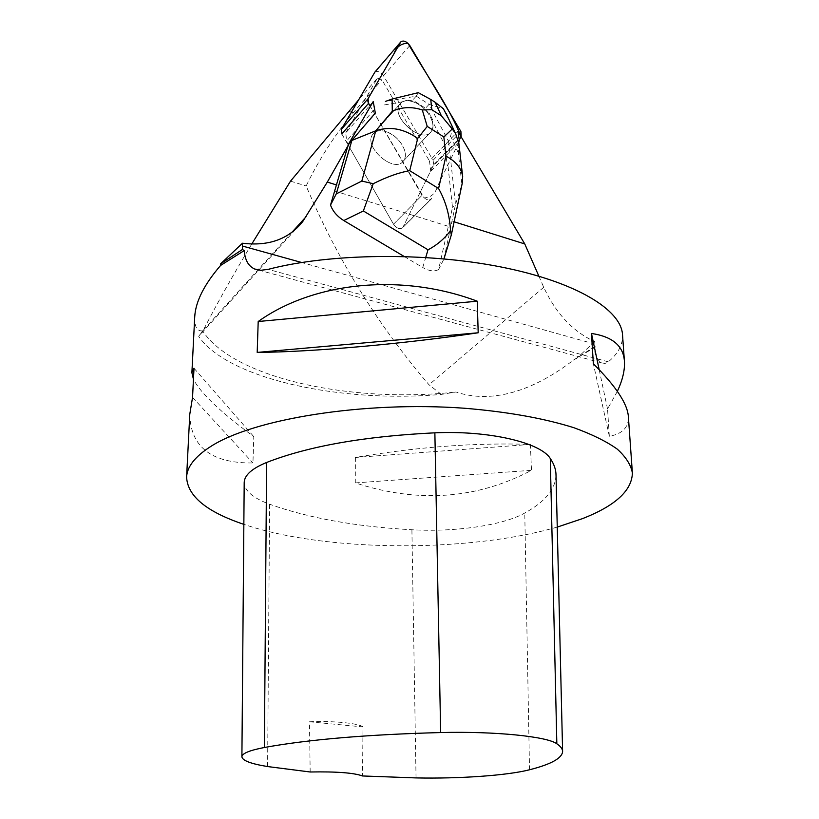 <?xml version="1.0" encoding="UTF-8"?>
<svg xmlns="http://www.w3.org/2000/svg" width="819" height="819" viewBox="0 0 819 819"><rect width="100%" height="100%" fill="white"/><g stroke="black" fill="none" stroke-linecap="round" stroke-linejoin="round"><path stroke-width="0.61" stroke-dasharray="4.09 3.07" d="M386.363 131.757C380.303 129.842 375.819 130.62 372.911 134.101C362.459 146.335 394.461 174.293 403.48 160.913C409.879 153.675 399.262 135.708 386.363 131.757C395.096 135.258 401.126 141.278 404.463 149.795C405.907 154.381 405.579 158.087 403.491 160.923C394.461 174.314 362.438 146.335 372.901 134.091C375.808 130.61 380.292 129.832 386.363 131.746M374.887 72.082C377.672 70.649 380.559 71.888 383.538 75.819L433.067 160.278L433.712 164.701L402.733 227.672C399.826 229.658 396.754 228.511 393.519 224.222L341.81 133.947M458.763 142.639L437.51 186.282C435.401 193.724 430.948 197.584 424.119 197.86L370.413 106.47L422.01 195.311C425.348 199.693 428.46 200.911 431.357 198.945L431.695 198.413L431.357 198.945C428.46 200.901 425.348 199.693 422.01 195.311L374.918 114.22L375.337 113.063M459.254 140.878L461.179 136.875L459.254 140.878M413.462 101.914C407.33 99.877 402.825 100.583 399.938 104.044C389.578 116.185 422.235 144.943 431.132 131.613C437.459 124.427 426.504 106.132 413.462 101.914M458.742 142.547L430.19 171.877L403.071 227.139L431.695 198.413L402.733 227.672L431.357 198.945L402.733 227.672C399.826 229.658 396.754 228.511 393.509 224.222L347.942 144.646L374.918 114.22M373.208 101.566L345.772 132.862L346.642 140.919L347.942 144.646M431.951 120.424C433.466 125.061 433.2 128.798 431.142 131.624C422.246 144.963 389.557 116.185 399.928 104.033L403.276 101.054L409.05 100.061L408.394 100.788C415.878 101.751 422.502 105.968 428.265 113.431L428.931 112.725L432.616 119.707L431.951 120.424L444.983 145.106L447.235 165.96M432.616 119.707L428.931 112.725M409.05 100.061L403.276 101.054M462.203 183.436L451.156 235.381L443.898 259.05L438.585 269.564L449.692 220.413L454.105 221.795M447.891 226.187L334.654 191.011M538.871 276.167L543.734 287.295C555.886 313.462 572.88 331.562 594.696 341.584L595.157 347.184L573.423 360.094C544.318 382.678 499.467 406.654 455.958 391.984L441.339 394.41C342.127 403.286 228.327 379.453 198.679 336.414L202.559 330.794C233.886 378.818 353.153 403.542 455.958 391.984M449.692 220.413L452.487 207.34L447.921 165.264M348.966 143.683L348.147 145.117M345.772 132.862L377.405 78.153L358.466 100.061M251.72 244.093C233.057 274.989 216.912 303.695 203.296 330.211L198.679 336.414M430.19 171.877L430.569 168.816L429.432 160.944L457.923 131.398M377.405 78.153L381.889 79.771L429.432 160.944M202.559 330.794C197.021 331.429 194.41 326.75 194.727 316.748M557.248 527.088C467.751 552.907 325.071 551.996 243.847 524.355M573.423 360.094L593.795 347.215C595.137 355.579 597.768 360.8 601.699 362.889L605.077 363.441L608.333 361.844C618.14 353.644 622.88 344.707 622.542 335.053M355.385 457.463L355.272 482.903C418.079 503.398 476.822 499.201 531.5 470.311L530.364 444.41C475.46 442.547 417.137 446.898 355.385 457.463L530.364 444.41M189.783 414.219C190.54 447.113 211.589 463.37 252.938 462.981L253.798 436.64C220.72 412.305 200.604 393.202 193.448 379.33M617.362 391.328L607.544 408.978L609.336 436.292C622.297 433.916 628.654 427.467 628.388 416.963M595.157 347.184L593.795 347.215M556.019 475.276C555.405 489.281 544.993 501.873 524.764 513.032C502.856 525.429 454.78 532.237 411.906 529.76C356.623 526.73 309.193 518.222 269.625 504.238C253.102 498.106 244.625 490.898 244.195 482.606M310.176 771.989L309.459 721.795L362.991 726.924L362.53 775.962M309.459 721.795C332.586 720.679 358.722 723.249 362.991 726.924M192.547 397.379L252.938 462.981M194.001 368.253L253.798 436.64M609.336 436.292L593.365 363.779M607.544 408.978L599.17 369.625M355.272 482.903L531.5 470.311M441.339 394.41L429.002 384.776C378.03 325.358 337.08 259.091 306.152 185.964C318.939 159.562 334.623 135.166 353.214 112.787L381.889 79.771M594.696 341.584L575.829 359.244M290.52 181.132L306.152 185.964M348.792 111.261L353.214 112.787M444 258.599L455.528 204.361L448.597 141.359L444.983 145.106M458.875 143.458L458.302 152.907L461.906 184.49L455.528 204.361L452.487 207.34M375.327 113.053L374.682 113.8M402.62 101.781L381.971 105.344M428.265 113.431L425.511 108.221L412.694 100.051L408.394 100.788M404.176 256.48L422.747 267.526L425.737 257.463M448.761 119.083C451.535 126.065 452.129 131.736 450.552 136.108L448.597 141.359L429.033 104.392L443.407 108.753M418.284 92.66L416.195 96.181L385.452 101.413M429.033 104.392L425.511 108.221M416.287 96.151L429.043 104.31M416.195 96.181L412.694 100.051M438.585 269.564C434.408 271.806 429.136 271.13 422.747 267.526M433.712 164.701L461.619 135.954M383.538 75.819L409.807 45.547M460.902 131.49L433.067 160.278M393.519 224.222L422.01 195.311L393.509 224.222M374.211 109.695L346.642 140.919M594.85 344.062L301.617 262.489M203.296 330.211L292.025 232.217M430.569 168.816L459.193 139.353M529.524 769.768L524.764 513.032M416.042 777.917L411.906 529.76M267.598 766.553L269.625 504.238M608.333 361.844L268.11 269.369M543.734 287.295L429.002 384.776M450.552 136.108L458.302 152.907M403.48 160.913L431.132 131.613L403.491 160.923M399.928 104.033L372.901 134.091L399.938 104.044M624.395 360.944L624.457 361.803M632.34 472.348L632.391 473.034M562.612 751.74L562.602 751.207M258.671 270.106L601.699 362.889M201.587 333.149L296.355 228.583M451.341 234.91L451.494 234.193"/><path stroke-width="1.23" d="M341.328 129.422L368.038 98.751L393.959 53.757C396.478 46.785 401.146 43.305 407.975 43.305C425.542 73.577 449.15 106.685 461.179 136.875L460.902 131.49L409.807 45.547C406.48 41.308 403.48 40.09 400.808 41.892L368.038 98.751L368.591 103.327L341.81 133.947L341.328 129.422L374.887 72.082M458.671 142.096L459.254 140.878L458.671 142.096M368.591 103.327L370.413 106.47C368.192 103.542 367.403 100.962 368.048 98.741M454.105 221.795L524.764 243.939L457.923 131.398L459.193 139.353L458.763 142.639M349.621 142.936L375.337 113.063L373.208 101.566L348.362 144.379L330.518 205.078L336.251 193.888L361.814 181.06L375.778 130.805C389.67 126.044 403.654 128.563 417.721 138.37L409.715 170.669C399.14 172.481 386.977 176.832 373.218 183.702L363.349 210.964L343.785 220.557L404.176 256.48M624.395 360.944L622.542 335.053C621.57 310.002 576.525 281.961 501.033 266.984C425.696 251.996 329.484 253.296 268.11 269.369L260.903 270.28L254.658 269.011C248.362 266.124 244.901 259.971 244.297 250.542L220.618 265.417L220.731 263.718L242.373 249.539L242.475 243.223C268.632 246.427 288.728 239.179 302.784 221.499L327.313 182.074L336.855 185.063M524.764 243.939L538.871 276.167M348.802 144.379L327.313 182.074M358.466 100.061L290.52 181.132L251.72 244.093M244.297 250.542L242.373 249.539M193.448 379.33L191.892 372.686L194.727 316.748C195.587 301.566 204.218 284.449 220.618 265.417M243.847 524.355C206.398 511.773 187.316 495.966 186.609 476.924C187.152 466.584 195.188 456.439 210.708 446.498C253.173 418.97 363.534 400.921 464.383 408.231C507.156 411.752 543.581 418.222 573.669 427.641C591.768 434.203 606.265 441.328 617.157 449.037C625.9 456.93 630.978 464.936 632.391 473.034C631.889 490.632 615.243 505.835 582.452 518.642L557.248 527.088M477.242 301.197L478.194 332.78C402.907 344.041 311.896 351.996 257.197 352.416L258.2 321.509C313.81 281.818 401.494 272.717 477.242 301.197L258.2 321.509M191.892 372.686L194.001 368.253L192.547 397.379L189.783 414.219M632.34 472.348L628.388 416.963C627.733 404.115 616.062 386.394 593.365 363.779L591.472 333.466C612.663 336.619 623.658 346.068 624.457 361.803C624.877 370.403 622.512 380.241 617.362 391.328M241.902 756.797C242.055 753.439 249.549 750.337 264.383 747.501C308.179 739.516 366.932 734.541 440.653 732.555C495.331 731.152 547.317 736.527 556.838 743.795C560.78 746.457 562.704 749.109 562.612 751.74C561.773 758.394 550.737 764.403 529.524 769.768C507.391 775.511 459.07 778.838 416.042 777.917L362.53 775.962C353.869 772.819 336.414 771.498 310.176 771.989L267.598 766.553C250.931 763.84 242.373 760.585 241.902 756.797L244.195 482.606C244.379 475.245 251.853 468.54 266.605 462.479C308.528 446.13 364.619 436.24 434.869 432.821C489.004 430.354 540.642 442.577 550.286 458.507C554.115 464.148 556.029 469.737 556.019 475.276L562.602 751.207M478.194 332.78L257.197 352.416M599.17 369.625L591.472 333.466M220.731 263.718L242.475 243.223M348.362 144.379L375.327 113.053M441.38 115.817L452.272 129.013L443.847 136.937L427.231 126.423L422.297 109.941L431.808 109.705L441.38 115.817L435.124 102.262L443.407 108.753L448.761 119.083M336.251 193.888L351.883 140.418L375.778 130.805L392.301 111.241L392.106 99.027L418.284 92.66L430.753 99.457L431.808 109.705M392.106 99.027L385.452 101.413M343.785 220.557C337.203 216.451 332.78 211.292 330.518 205.078M435.124 102.262L430.753 99.457M425.737 257.463L428.009 249.785C436.558 245.403 444.062 239.076 450.522 230.784C449.713 215.336 445.731 201.249 438.585 188.524L445.915 156.081C455.835 161.343 461.425 168.161 462.674 176.535L462.203 183.436L451.494 234.193M451.33 234.94L450.522 230.784M452.272 129.013L455.599 133.62L458.875 143.458M373.218 183.702L361.814 181.06M392.301 111.241C401.832 106.931 411.834 106.49 422.297 109.941M400.686 42.076L374.529 72.533M301.617 262.489L242.373 246.017M292.025 232.217L306.05 216.728M264.383 747.501L266.605 462.479M440.653 732.555L434.869 432.821M556.838 743.795L550.286 458.507M445.915 156.081L443.847 136.937M427.231 126.423L417.721 138.37M409.715 170.669L438.585 188.524M428.009 249.785L363.349 210.964M374.652 72.359L400.808 41.892M189.824 413.493L186.609 476.924M254.689 269.021L258.671 270.106M296.355 228.583L302.784 221.499M443.949 258.865L451.259 235.155M462.674 176.535L458.896 143.653M446.038 113.298L455.559 133.528"/></g></svg>

